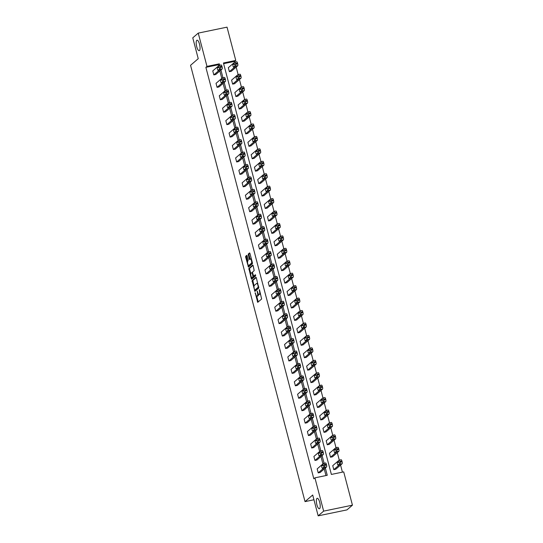 <?xml version="1.0" encoding="UTF-8"?>
<svg xmlns="http://www.w3.org/2000/svg" width="543" height="543" viewBox="0 0 543 543"><rect width="100%" height="100%" fill="white"/><g stroke="black" fill="none" stroke-linecap="round" stroke-linejoin="round"><path stroke-width="0.81" d="M199.457 50.54A5.342 1.643 -101.7 0 0 199.627 44.662A5.342 1.643 -101.7 0 0 197.034 40.202A5.342 1.643 -101.7 0 0 196.783 40.331A5.342 1.643 -101.7 0 0 196.607 46.209A5.342 1.643 -101.7 0 0 199.2 50.669A5.342 1.643 -101.7 0 0 199.457 50.54M319.637 508.621A5.342 1.643 -101.7 0 0 319.807 502.75A5.342 1.643 -101.7 0 0 317.214 498.291A5.342 1.643 -101.7 0 0 316.956 498.42A5.342 1.643 -101.7 0 0 316.786 504.298A5.342 1.643 -101.7 0 0 319.379 508.757A5.342 1.643 -101.7 0 0 319.637 508.621M255.169 292.738L257.721 302.349L261.638 298.989L259.466 289.704L259.445 291.041A2.62 0.808 -101.7 0 1 259.411 294.143L259.092 294.421A2.62 0.808 -101.7 0 1 258.963 294.482A2.62 0.808 -101.7 0 1 257.749 292.507L257.172 291.014L257.443 292.772A2.62 0.808 -101.7 0 1 257.416 295.867L257.09 296.145A2.62 0.808 -101.7 0 1 256.961 296.206A2.62 0.808 -101.7 0 1 255.746 294.231L255.169 292.738M247.187 255.936L246.807 255.319L245.68 256.276L245.674 257.246L248.477 267.095L252.386 263.735L252.4 262.771L249.977 253.533L249.59 252.916L248.239 254.07L249.271 258.991L249.651 259.608L250.337 259.025A2.192 0.672 -101.7 0 1 250.445 258.97A2.192 0.672 -101.7 0 1 251.511 260.803A2.192 0.672 -101.7 0 1 251.436 263.212L248.891 265.412A2.192 0.672 -101.7 0 1 248.782 265.466A2.192 0.672 -101.7 0 1 247.717 263.633A2.192 0.672 -101.7 0 1 247.791 261.224L248.226 259.887L247.187 255.936M352.441 505.166L346.957 509.891L318.171 515.85L312.7 495.006L305.03 501.617L190.559 65.296L198.236 58.685L192.765 37.834L198.243 33.109L227.035 27.15L235.764 60.436L223.431 62.988L331.373 474.433L343.705 471.881L352.441 505.166L323.648 511.126L314.92 477.84L327.253 475.288L325.338 468.005M318.171 515.85L323.648 511.126M218.517 65.954L218.211 64.787L205.878 67.339L313.82 478.783L314.92 477.84M205.878 67.339L206.978 66.395L198.243 33.109M252.067 280.616L254.898 291.415L258.773 288.075L256.357 277.873L255.936 277.276L252.067 280.616L252.841 280.453L254.043 286.025M251.287 278.647L248.87 268.446L252.746 265.106L253.167 265.703L254.192 270.624L252.624 271.975L252.61 272.946L253.683 276.183L255.386 274.738L255.644 275.851L251.667 279.265L251.287 278.647L252.061 278.484L251.83 277.602M305.03 501.617L313.949 499.77M232.635 84.117L231.589 80.126L237.949 74.642A1.67 0.516 -101.7 0 1 238.031 74.601A1.67 0.516 -101.7 0 1 238.811 75.857L239.015 76.658A1.67 0.516 -101.7 0 1 238.995 78.633L232.635 84.117L234.583 83.71L240.943 78.226A1.67 0.516 78.3 0 0 240.963 76.258L240.753 75.457A1.67 0.516 78.3 0 0 239.979 74.201A1.67 0.516 78.3 0 0 239.897 74.242M239.164 108.987L238.119 105.003L244.479 99.518A1.67 0.516 -101.7 0 1 244.56 99.478A1.67 0.516 -101.7 0 1 245.334 100.733L245.545 101.527A1.67 0.516 -101.7 0 1 245.524 103.503L239.164 108.987L241.106 108.586L247.465 103.102A1.67 0.516 78.3 0 0 247.486 101.127L247.282 100.333A1.67 0.516 78.3 0 0 246.502 99.07A1.67 0.516 78.3 0 0 246.42 99.118M245.687 133.863L244.642 129.879L251.002 124.388A1.67 0.516 -101.7 0 1 251.083 124.347A1.67 0.516 -101.7 0 1 251.857 125.609L252.067 126.404A1.67 0.516 -101.7 0 1 252.047 128.379L245.687 133.863L247.635 133.463L253.995 127.972A1.67 0.516 78.3 0 0 254.015 126.003L253.805 125.202A1.67 0.516 78.3 0 0 253.031 123.947A1.67 0.516 78.3 0 0 252.95 123.987M252.21 158.739L251.165 154.748L257.531 149.264A1.67 0.516 -101.7 0 1 257.606 149.223A1.67 0.516 -101.7 0 1 258.387 150.479L258.597 151.28A1.67 0.516 -101.7 0 1 258.577 153.248L252.21 158.739L254.158 158.332L260.518 152.848A1.67 0.516 78.3 0 0 260.538 150.873L260.328 150.078A1.67 0.516 78.3 0 0 259.554 148.823A1.67 0.516 78.3 0 0 259.473 148.863M258.739 183.609L257.694 179.624L264.054 174.14A1.67 0.516 -101.7 0 1 264.136 174.099A1.67 0.516 -101.7 0 1 264.909 175.355L265.12 176.149A1.67 0.516 -101.7 0 1 265.099 178.124L258.739 183.609L260.681 183.208L267.047 177.724A1.67 0.516 78.3 0 0 267.068 175.749L266.857 174.948A1.67 0.516 78.3 0 0 266.077 173.692A1.67 0.516 78.3 0 0 266.002 173.733M265.262 208.485L264.217 204.494L270.577 199.009A1.67 0.516 -101.7 0 1 270.658 198.969A1.67 0.516 -101.7 0 1 271.439 200.224L271.643 201.025A1.67 0.516 -101.7 0 1 271.622 202.994L265.262 208.485L267.21 208.078L273.57 202.593A1.67 0.516 78.3 0 0 273.591 200.625L273.38 199.824A1.67 0.516 78.3 0 0 272.606 198.568A1.67 0.516 78.3 0 0 272.525 198.609M271.792 233.354L270.74 229.37L277.106 223.886A1.67 0.516 -101.7 0 1 277.181 223.845A1.67 0.516 -101.7 0 1 277.962 225.101L278.172 225.895A1.67 0.516 -101.7 0 1 278.152 227.87L271.792 233.354L273.733 232.954L280.093 227.469A1.67 0.516 78.3 0 0 280.113 225.494L279.91 224.7A1.67 0.516 78.3 0 0 279.129 223.438A1.67 0.516 78.3 0 0 279.048 223.478M278.315 258.23L277.269 254.246L283.629 248.755A1.67 0.516 -101.7 0 1 283.711 248.714A1.67 0.516 -101.7 0 1 284.484 249.977L284.695 250.771A1.67 0.516 -101.7 0 1 284.675 252.746L278.315 258.23L280.263 257.83L286.623 252.339A1.67 0.516 78.3 0 0 286.643 250.371L286.433 249.57A1.67 0.516 78.3 0 0 285.652 248.314A1.67 0.516 78.3 0 0 285.577 248.355M284.837 283.1L283.792 279.116L290.159 273.631A1.67 0.516 -101.7 0 1 290.233 273.591A1.67 0.516 -101.7 0 1 291.014 274.846L291.224 275.647A1.67 0.516 -101.7 0 1 291.204 277.616L284.837 283.1L286.785 282.699L293.145 277.215A1.67 0.516 78.3 0 0 293.166 275.24L292.955 274.446A1.67 0.516 78.3 0 0 292.182 273.19A1.67 0.516 78.3 0 0 292.1 273.231M291.367 307.976L290.322 303.992L296.682 298.507A1.67 0.516 -101.7 0 1 296.763 298.467A1.67 0.516 -101.7 0 1 297.537 299.722L297.747 300.517A1.67 0.516 -101.7 0 1 297.727 302.492L291.367 307.976L293.308 307.576L299.675 302.091A1.67 0.516 78.3 0 0 299.695 300.116L299.485 299.315A1.67 0.516 78.3 0 0 298.704 298.059A1.67 0.516 78.3 0 0 298.623 298.1M297.89 332.852L296.845 328.861L303.204 323.377A1.67 0.516 -101.7 0 1 303.286 323.336A1.67 0.516 -101.7 0 1 304.066 324.592L304.27 325.393A1.67 0.516 -101.7 0 1 304.25 327.361L297.89 332.852L299.838 332.445L306.198 326.961A1.67 0.516 78.3 0 0 306.218 324.986L306.008 324.191A1.67 0.516 78.3 0 0 305.234 322.936A1.67 0.516 78.3 0 0 305.152 322.976M304.413 357.722L303.367 353.737L309.734 348.253A1.67 0.516 -101.7 0 1 309.809 348.212A1.67 0.516 -101.7 0 1 310.589 349.468L310.8 350.262A1.67 0.516 -101.7 0 1 310.779 352.237L304.413 357.722L306.361 357.321L312.72 351.837A1.67 0.516 78.3 0 0 312.741 349.862L312.53 349.068A1.67 0.516 78.3 0 0 311.757 347.805A1.67 0.516 78.3 0 0 311.675 347.846M310.942 382.598L309.897 378.614L316.257 373.122A1.67 0.516 -101.7 0 1 316.338 373.082A1.67 0.516 -101.7 0 1 317.112 374.344L317.322 375.138A1.67 0.516 -101.7 0 1 317.302 377.113L310.942 382.598L312.883 382.197L319.25 376.706A1.67 0.516 78.3 0 0 319.27 374.738L319.06 373.937A1.67 0.516 78.3 0 0 318.279 372.681A1.67 0.516 78.3 0 0 318.205 372.722M317.465 407.467L316.42 403.483L322.78 397.999A1.67 0.516 -101.7 0 1 322.861 397.958A1.67 0.516 -101.7 0 1 323.642 399.214L323.845 400.015A1.67 0.516 -101.7 0 1 323.832 401.983L317.465 407.467L319.413 407.067L325.773 401.582A1.67 0.516 78.3 0 0 325.793 399.607L325.583 398.813A1.67 0.516 78.3 0 0 324.809 397.557A1.67 0.516 78.3 0 0 324.728 397.598M323.995 432.343L322.949 428.359L329.309 422.868A1.67 0.516 -101.7 0 1 329.391 422.827A1.67 0.516 -101.7 0 1 330.164 424.09L330.375 424.884A1.67 0.516 -101.7 0 1 330.354 426.859L323.995 432.343L325.936 431.943L332.296 426.452A1.67 0.516 78.3 0 0 332.316 424.483L332.112 423.683A1.67 0.516 78.3 0 0 331.332 422.427A1.67 0.516 78.3 0 0 331.25 422.468M330.517 457.22L329.472 453.229L335.832 447.744A1.67 0.516 -101.7 0 1 335.913 447.704A1.67 0.516 -101.7 0 1 336.687 448.959L336.898 449.76A1.67 0.516 -101.7 0 1 336.877 451.728L330.517 457.22L332.465 456.812L338.825 451.328A1.67 0.516 78.3 0 0 338.846 449.353L338.635 448.559A1.67 0.516 78.3 0 0 337.861 447.303A1.67 0.516 78.3 0 0 337.78 447.344M342.429 472.145L340.576 465.066M339.28 460.118L337.312 452.631M336.015 447.683L334.054 440.197M332.75 435.248L330.789 427.755M329.492 422.807L327.524 415.32M326.228 410.372L324.259 402.886M322.963 397.938L321.001 390.451M319.698 385.496L317.736 378.009M316.44 373.061L314.472 365.575M313.175 360.627L311.214 353.14M309.91 348.192L307.949 340.699M306.652 335.75L304.684 328.264M303.388 323.316L301.426 315.829M300.123 310.881L298.161 303.394M296.865 298.44L294.897 290.953M293.6 286.005L291.639 278.518M290.335 273.57L288.374 266.084M287.077 261.135L285.109 253.642M283.813 248.694L281.844 241.207M280.548 236.259L278.586 228.773M277.283 223.825L275.321 216.331M274.025 211.383L272.057 203.896M270.76 198.948L268.799 191.462M267.495 186.514L265.534 179.027M264.237 174.072L262.269 166.586M260.973 161.638L259.011 154.151M257.708 149.203L255.746 141.716M254.45 136.768L252.481 129.275M251.185 124.327L249.217 116.84M247.92 111.892L245.959 104.405M244.662 99.457L242.694 91.971M241.397 87.016L239.429 79.529M238.133 74.581L236.171 67.094M234.868 62.146L234.671 61.379L223.614 63.667M333.782 469.654L332.737 465.67L339.097 460.179A1.67 0.516 -101.7 0 1 339.178 460.138A1.67 0.516 -101.7 0 1 339.952 461.401L340.162 462.195A1.67 0.516 -101.7 0 1 340.142 464.17L333.782 469.654L335.723 469.254L342.09 463.763A1.67 0.516 78.3 0 0 342.11 461.794L341.9 460.993A1.67 0.516 78.3 0 0 341.119 459.738A1.67 0.516 78.3 0 0 341.045 459.778M327.253 444.778L326.207 440.794L332.574 435.31A1.67 0.516 -101.7 0 1 332.649 435.269A1.67 0.516 -101.7 0 1 333.429 436.524L333.64 437.319A1.67 0.516 -101.7 0 1 333.619 439.294L327.253 444.778L329.201 444.378L335.56 438.893A1.67 0.516 78.3 0 0 335.581 436.918L335.37 436.124A1.67 0.516 78.3 0 0 334.597 434.862A1.67 0.516 78.3 0 0 334.515 434.902M320.73 419.909L319.684 415.918L326.044 410.433A1.67 0.516 -101.7 0 1 326.126 410.393A1.67 0.516 -101.7 0 1 326.9 411.648L327.11 412.449A1.67 0.516 -101.7 0 1 327.09 414.418L320.73 419.909L322.678 419.501L329.038 414.017A1.67 0.516 78.3 0 0 329.058 412.049L328.848 411.248A1.67 0.516 78.3 0 0 328.067 409.992A1.67 0.516 78.3 0 0 327.992 410.033M314.207 395.032L313.162 391.048L319.522 385.564A1.67 0.516 -101.7 0 1 319.603 385.523A1.67 0.516 -101.7 0 1 320.377 386.779L320.587 387.573A1.67 0.516 -101.7 0 1 320.567 389.548L314.207 395.032L316.148 394.632L322.508 389.148A1.67 0.516 78.3 0 0 322.528 387.173L322.325 386.378A1.67 0.516 78.3 0 0 321.544 385.116A1.67 0.516 78.3 0 0 321.463 385.157M307.677 370.163L306.632 366.172L312.992 360.688A1.67 0.516 -101.7 0 1 313.073 360.647A1.67 0.516 -101.7 0 1 313.854 361.903L314.058 362.704A1.67 0.516 -101.7 0 1 314.037 364.672L307.677 370.163L309.625 369.756L315.985 364.272A1.67 0.516 78.3 0 0 316.006 362.296L315.795 361.502A1.67 0.516 78.3 0 0 315.021 360.247A1.67 0.516 78.3 0 0 314.94 360.287M301.155 345.287L300.109 341.303L306.469 335.812A1.67 0.516 -101.7 0 1 306.551 335.771A1.67 0.516 -101.7 0 1 307.324 337.033L307.535 337.827A1.67 0.516 -101.7 0 1 307.514 339.803L301.155 345.287L303.096 344.886L309.462 339.395A1.67 0.516 78.3 0 0 309.483 337.427L309.272 336.626A1.67 0.516 78.3 0 0 308.492 335.37A1.67 0.516 78.3 0 0 308.417 335.411M294.625 320.411L293.58 316.426L299.946 310.942A1.67 0.516 -101.7 0 1 300.021 310.901A1.67 0.516 -101.7 0 1 300.802 312.157L301.012 312.951A1.67 0.516 -101.7 0 1 300.992 314.926L294.625 320.411L296.573 320.01L302.933 314.526A1.67 0.516 78.3 0 0 302.953 312.551L302.743 311.757A1.67 0.516 78.3 0 0 301.969 310.494A1.67 0.516 78.3 0 0 301.888 310.542M288.102 295.541L287.057 291.55L293.417 286.066A1.67 0.516 -101.7 0 1 293.498 286.025A1.67 0.516 -101.7 0 1 294.272 287.281L294.482 288.082A1.67 0.516 -101.7 0 1 294.462 290.057L288.102 295.541L290.05 295.134L296.41 289.65A1.67 0.516 78.3 0 0 296.43 287.681L296.22 286.88A1.67 0.516 78.3 0 0 295.446 285.625A1.67 0.516 78.3 0 0 295.365 285.666M281.579 270.665L280.534 266.681L286.894 261.197A1.67 0.516 -101.7 0 1 286.976 261.156A1.67 0.516 -101.7 0 1 287.749 262.412L287.96 263.206A1.67 0.516 -101.7 0 1 287.939 265.181L281.579 270.665L283.521 270.265L289.881 264.78A1.67 0.516 78.3 0 0 289.901 262.805L289.697 262.011A1.67 0.516 78.3 0 0 288.917 260.749A1.67 0.516 78.3 0 0 288.835 260.789M275.05 245.796L274.005 241.805L280.364 236.32A1.67 0.516 -101.7 0 1 280.446 236.28A1.67 0.516 -101.7 0 1 281.226 237.535L281.43 238.336A1.67 0.516 -101.7 0 1 281.41 240.305L275.05 245.796L276.998 245.388L283.358 239.904A1.67 0.516 78.3 0 0 283.378 237.929L283.168 237.135A1.67 0.516 78.3 0 0 282.394 235.879A1.67 0.516 78.3 0 0 282.312 235.92M268.527 220.92L267.482 216.935L273.842 211.444A1.67 0.516 -101.7 0 1 273.923 211.403A1.67 0.516 -101.7 0 1 274.697 212.666L274.907 213.46A1.67 0.516 -101.7 0 1 274.887 215.435L268.527 220.92L270.468 220.519L276.835 215.028A1.67 0.516 78.3 0 0 276.855 213.06L276.645 212.259A1.67 0.516 78.3 0 0 275.864 211.003A1.67 0.516 78.3 0 0 275.79 211.044M261.998 196.043L260.952 192.059L267.319 186.575A1.67 0.516 -101.7 0 1 267.394 186.534A1.67 0.516 -101.7 0 1 268.174 187.79L268.385 188.591A1.67 0.516 -101.7 0 1 268.364 190.559L261.998 196.043L263.946 195.643L270.305 190.159A1.67 0.516 78.3 0 0 270.326 188.183L270.115 187.389A1.67 0.516 78.3 0 0 269.342 186.134A1.67 0.516 78.3 0 0 269.26 186.174M255.475 171.174L254.429 167.19L260.789 161.699A1.67 0.516 -101.7 0 1 260.871 161.658A1.67 0.516 -101.7 0 1 261.645 162.92L261.855 163.714A1.67 0.516 -101.7 0 1 261.835 165.69L255.475 171.174L257.423 170.767L263.783 165.282A1.67 0.516 78.3 0 0 263.803 163.314L263.593 162.513A1.67 0.516 78.3 0 0 262.819 161.257A1.67 0.516 78.3 0 0 262.737 161.298M248.952 146.298L247.907 142.314L254.267 136.829A1.67 0.516 -101.7 0 1 254.348 136.788A1.67 0.516 -101.7 0 1 255.122 138.044L255.332 138.838A1.67 0.516 -101.7 0 1 255.312 140.813L248.952 146.298L250.893 145.897L257.26 140.413A1.67 0.516 78.3 0 0 257.28 138.438L257.07 137.644A1.67 0.516 78.3 0 0 256.289 136.381A1.67 0.516 78.3 0 0 256.208 136.422M242.422 121.428L241.377 117.437L247.737 111.953A1.67 0.516 -101.7 0 1 247.818 111.912A1.67 0.516 -101.7 0 1 248.599 113.168L248.809 113.969A1.67 0.516 -101.7 0 1 248.789 115.937L242.422 121.428L244.37 121.021L250.73 115.537A1.67 0.516 78.3 0 0 250.751 113.562L250.54 112.768A1.67 0.516 78.3 0 0 249.766 111.512A1.67 0.516 78.3 0 0 249.685 111.553M235.9 96.552L234.854 92.568L241.214 87.084A1.67 0.516 -101.7 0 1 241.296 87.036A1.67 0.516 -101.7 0 1 242.069 88.299L242.28 89.093A1.67 0.516 -101.7 0 1 242.259 91.068L235.9 96.552L237.848 96.152L244.207 90.661A1.67 0.516 78.3 0 0 244.228 88.692L244.017 87.891A1.67 0.516 78.3 0 0 243.237 86.636A1.67 0.516 78.3 0 0 243.162 86.676M229.377 71.676L228.325 67.692L234.691 62.207A1.67 0.516 -101.7 0 1 234.766 62.167A1.67 0.516 -101.7 0 1 235.547 63.422L235.757 64.223A1.67 0.516 -101.7 0 1 235.737 66.192L229.377 71.676L231.318 71.276L237.678 65.791A1.67 0.516 78.3 0 0 237.698 63.816L237.495 63.022A1.67 0.516 78.3 0 0 236.714 61.766A1.67 0.516 78.3 0 0 236.633 61.807M234.671 61.379L235.764 60.436M219.691 65.289L219.311 63.843L206.978 66.395M324.096 463.26L322.08 455.57M320.832 450.826L318.816 443.136M317.567 438.391L315.551 430.694M314.309 425.95L312.293 418.259M311.044 413.515L309.028 405.825M307.779 401.08L305.763 393.39M304.521 388.639L302.499 380.948M301.256 376.204L299.241 368.514M297.992 363.769L295.976 356.079M294.734 351.335L292.711 343.638M291.469 338.893L289.453 331.203M288.204 326.458L286.188 318.768M284.946 314.024L282.923 306.333M281.681 301.582L279.665 293.892M278.416 289.147L276.401 281.457M275.152 276.713L273.136 269.023M271.894 264.271L269.878 256.581M268.629 251.837L266.613 244.146M265.364 239.402L263.348 231.712M262.106 226.967L260.083 219.27M258.841 214.526L256.825 206.835M255.577 202.091L253.561 194.401M252.319 189.656L250.296 181.966M249.054 177.215L247.038 169.525M245.789 164.78L243.773 157.09M242.531 152.345L240.508 144.655M239.266 139.904L237.25 132.214M236.001 127.469L233.985 119.779M232.737 115.035L230.721 107.344M229.479 102.6L227.456 94.903M226.214 90.158L224.198 82.468M222.949 77.724L220.933 70.033M218.211 64.787L219.311 63.843M325.976 475.553L324.246 468.955M322.929 463.926L320.981 456.514M319.664 451.491L317.716 444.079M316.399 439.056L314.458 431.644M313.135 426.615L311.193 419.203M309.877 414.18L307.929 406.768M306.612 401.745L304.671 394.333M303.347 389.304L301.406 381.899M300.089 376.869L298.141 369.457M296.824 364.434L294.883 357.022M293.559 351.993L291.618 344.588M290.301 339.558L288.353 332.146M287.037 327.124L285.089 319.712M283.772 314.689L281.831 307.277M280.514 302.247L278.566 294.835M277.249 289.813L275.301 282.401M273.984 277.378L272.043 269.966M270.719 264.936L268.778 257.531M267.461 252.502L265.513 245.09M264.197 240.067L262.255 232.655M260.932 227.632L258.991 220.22M257.674 215.191L255.726 207.779M254.409 202.756L252.468 195.344M251.144 190.321L249.203 182.91M247.886 177.88L245.938 170.475M244.621 165.445L242.673 158.033M241.357 153.011L239.415 145.599M238.099 140.569L236.151 133.164M234.834 128.134L232.886 120.722M231.569 115.7L229.628 108.288M228.304 103.265L226.363 95.853M225.046 90.824L223.098 83.412M221.782 78.389L219.84 70.977M221.076 65.024A1.67 0.516 78.3 0 1 221.15 64.984A1.67 0.516 78.3 0 1 221.931 66.239L222.141 67.04A1.67 0.516 78.3 0 1 222.121 69.009L215.754 74.5L213.813 74.9L212.768 70.916L219.128 65.425A1.67 0.516 -101.7 0 1 219.209 65.384A1.67 0.516 -101.7 0 1 219.983 66.646L220.193 67.441A1.67 0.516 -101.7 0 1 220.173 69.416L213.813 74.9M224.334 77.459A1.67 0.516 78.3 0 1 224.415 77.418A1.67 0.516 78.3 0 1 225.189 78.681L225.399 79.475A1.67 0.516 78.3 0 1 225.379 81.45L219.019 86.934L217.071 87.335L216.026 83.35L222.392 77.866A1.67 0.516 -101.7 0 1 222.467 77.825A1.67 0.516 -101.7 0 1 223.248 79.081L223.458 79.875A1.67 0.516 -101.7 0 1 223.438 81.85L217.071 87.335M227.598 89.9A1.67 0.516 78.3 0 1 227.68 89.86A1.67 0.516 78.3 0 1 228.454 91.115L228.664 91.91A1.67 0.516 78.3 0 1 228.644 93.885L222.284 99.369L220.336 99.776L219.291 95.785L225.65 90.301A1.67 0.516 -101.7 0 1 225.732 90.26A1.67 0.516 -101.7 0 1 226.512 91.516L226.716 92.317A1.67 0.516 -101.7 0 1 226.696 94.285L220.336 99.776M230.863 102.335A1.67 0.516 78.3 0 1 230.938 102.294A1.67 0.516 78.3 0 1 231.718 103.55L231.929 104.351A1.67 0.516 78.3 0 1 231.909 106.319L225.542 111.81L223.601 112.211L222.555 108.227L228.915 102.736A1.67 0.516 -101.7 0 1 228.997 102.695A1.67 0.516 -101.7 0 1 229.77 103.957L229.981 104.751A1.67 0.516 -101.7 0 1 229.96 106.727L223.601 112.211M234.121 114.77A1.67 0.516 78.3 0 1 234.203 114.729A1.67 0.516 78.3 0 1 234.983 115.992L235.187 116.786A1.67 0.516 78.3 0 1 235.167 118.761L228.807 124.245L226.865 124.646L225.82 120.661L232.18 115.177A1.67 0.516 -101.7 0 1 232.261 115.136A1.67 0.516 -101.7 0 1 233.035 116.392L233.246 117.186A1.67 0.516 -101.7 0 1 233.225 119.161L226.865 124.646M237.386 127.211A1.67 0.516 78.3 0 1 237.467 127.171A1.67 0.516 78.3 0 1 238.241 128.426L238.452 129.22A1.67 0.516 78.3 0 1 238.431 131.196L232.071 136.68L230.123 137.08L229.078 133.096L235.438 127.612A1.67 0.516 -101.7 0 1 235.519 127.571A1.67 0.516 -101.7 0 1 236.3 128.827L236.504 129.628A1.67 0.516 -101.7 0 1 236.49 131.596L230.123 137.08M240.651 139.646A1.67 0.516 78.3 0 1 240.725 139.605A1.67 0.516 78.3 0 1 241.506 140.861L241.716 141.662A1.67 0.516 78.3 0 1 241.696 143.63L235.336 149.115L233.388 149.522L232.343 145.531L238.703 140.046A1.67 0.516 -101.7 0 1 238.784 140.006A1.67 0.516 -101.7 0 1 239.558 141.261L239.768 142.062A1.67 0.516 -101.7 0 1 239.748 144.031L233.388 149.522M243.909 152.081A1.67 0.516 78.3 0 1 243.99 152.04A1.67 0.516 78.3 0 1 244.771 153.296L244.974 154.097A1.67 0.516 78.3 0 1 244.954 156.065L238.594 161.556L236.653 161.957L235.608 157.972L241.968 152.481A1.67 0.516 -101.7 0 1 242.049 152.44A1.67 0.516 -101.7 0 1 242.823 153.703L243.033 154.497A1.67 0.516 -101.7 0 1 243.013 156.472L236.653 161.957M247.174 164.515A1.67 0.516 78.3 0 1 247.255 164.475A1.67 0.516 78.3 0 1 248.029 165.737L248.239 166.531A1.67 0.516 78.3 0 1 248.219 168.506L241.859 173.991L239.911 174.391L238.866 170.407L245.232 164.923A1.67 0.516 -101.7 0 1 245.307 164.882A1.67 0.516 -101.7 0 1 246.088 166.138L246.298 166.932A1.67 0.516 -101.7 0 1 246.278 168.907L239.911 174.391M250.438 176.957A1.67 0.516 78.3 0 1 250.52 176.916A1.67 0.516 78.3 0 1 251.294 178.172L251.504 178.966A1.67 0.516 78.3 0 1 251.484 180.941L245.124 186.425L243.176 186.833L242.13 182.842L248.49 177.357A1.67 0.516 -101.7 0 1 248.572 177.317A1.67 0.516 -101.7 0 1 249.346 178.572L249.556 179.373A1.67 0.516 -101.7 0 1 249.536 181.342L243.176 186.833M253.703 189.392A1.67 0.516 78.3 0 1 253.778 189.351A1.67 0.516 78.3 0 1 254.558 190.607L254.769 191.407A1.67 0.516 78.3 0 1 254.748 193.376L248.382 198.867L246.441 199.267L245.395 195.283L251.755 189.792A1.67 0.516 -101.7 0 1 251.837 189.751A1.67 0.516 -101.7 0 1 252.61 191.014L252.821 191.808A1.67 0.516 -101.7 0 1 252.8 193.783L246.441 199.267M256.961 201.826A1.67 0.516 78.3 0 1 257.043 201.786A1.67 0.516 78.3 0 1 257.816 203.048L258.027 203.842A1.67 0.516 78.3 0 1 258.006 205.817L251.647 211.302L249.699 211.702L248.653 207.718L255.02 202.234A1.67 0.516 -101.7 0 1 255.095 202.193A1.67 0.516 -101.7 0 1 255.875 203.449L256.086 204.243A1.67 0.516 -101.7 0 1 256.065 206.218L249.699 211.702M260.226 214.268A1.67 0.516 78.3 0 1 260.307 214.227A1.67 0.516 78.3 0 1 261.081 215.483L261.292 216.277A1.67 0.516 78.3 0 1 261.271 218.252L254.911 223.736L252.963 224.137L251.918 220.153L258.278 214.668A1.67 0.516 -101.7 0 1 258.359 214.628A1.67 0.516 -101.7 0 1 259.14 215.883L259.344 216.684A1.67 0.516 -101.7 0 1 259.323 218.653L252.963 224.137M263.491 226.702A1.67 0.516 78.3 0 1 263.565 226.662A1.67 0.516 78.3 0 1 264.346 227.917L264.556 228.718A1.67 0.516 78.3 0 1 264.536 230.687L258.169 236.171L256.228 236.578L255.183 232.587L261.543 227.103A1.67 0.516 -101.7 0 1 261.624 227.062A1.67 0.516 -101.7 0 1 262.398 228.318L262.608 229.119A1.67 0.516 -101.7 0 1 262.588 231.094L256.228 236.578M266.749 239.137A1.67 0.516 78.3 0 1 266.83 239.096A1.67 0.516 78.3 0 1 267.611 240.352L267.814 241.153A1.67 0.516 78.3 0 1 267.794 243.128L261.434 248.613L259.493 249.013L258.441 245.029L264.808 239.544A1.67 0.516 -101.7 0 1 264.882 239.504A1.67 0.516 -101.7 0 1 265.663 240.759L265.873 241.554A1.67 0.516 -101.7 0 1 265.853 243.529L259.493 249.013M270.014 251.579A1.67 0.516 78.3 0 1 270.095 251.538A1.67 0.516 78.3 0 1 270.869 252.794L271.079 253.588A1.67 0.516 78.3 0 1 271.059 255.563L264.699 261.047L262.751 261.448L261.706 257.463L268.066 251.979A1.67 0.516 -101.7 0 1 268.147 251.938A1.67 0.516 -101.7 0 1 268.928 253.194L269.131 253.995A1.67 0.516 -101.7 0 1 269.111 255.963L262.751 261.448M273.278 264.013A1.67 0.516 78.3 0 1 273.353 263.973A1.67 0.516 78.3 0 1 274.134 265.228L274.344 266.029A1.67 0.516 78.3 0 1 274.324 267.998L267.957 273.482L266.016 273.889L264.97 269.898L271.33 264.414A1.67 0.516 -101.7 0 1 271.412 264.373A1.67 0.516 -101.7 0 1 272.186 265.629L272.396 266.43A1.67 0.516 -101.7 0 1 272.376 268.398L266.016 273.889M276.536 276.448A1.67 0.516 78.3 0 1 276.618 276.407A1.67 0.516 78.3 0 1 277.398 277.663L277.602 278.464A1.67 0.516 78.3 0 1 277.582 280.432L271.222 285.923L269.28 286.324L268.235 282.34L274.595 276.849A1.67 0.516 -101.7 0 1 274.677 276.808A1.67 0.516 -101.7 0 1 275.45 278.07L275.661 278.864A1.67 0.516 -101.7 0 1 275.64 280.84L269.28 286.324M279.801 288.883A1.67 0.516 78.3 0 1 279.883 288.842A1.67 0.516 78.3 0 1 280.656 290.105L280.867 290.899A1.67 0.516 78.3 0 1 280.846 292.874L274.486 298.358L272.538 298.759L271.493 294.774L277.853 289.29A1.67 0.516 -101.7 0 1 277.935 289.249A1.67 0.516 -101.7 0 1 278.715 290.505L278.919 291.299A1.67 0.516 -101.7 0 1 278.905 293.274L272.538 298.759M283.066 301.324A1.67 0.516 78.3 0 1 283.147 301.284A1.67 0.516 78.3 0 1 283.921 302.539L284.132 303.333A1.67 0.516 78.3 0 1 284.111 305.309L277.751 310.793L275.803 311.2L274.758 307.209L281.118 301.725A1.67 0.516 -101.7 0 1 281.199 301.684A1.67 0.516 -101.7 0 1 281.973 302.94L282.184 303.741A1.67 0.516 -101.7 0 1 282.163 305.709L275.803 311.2M286.324 313.759A1.67 0.516 78.3 0 1 286.405 313.718A1.67 0.516 78.3 0 1 287.186 314.974L287.39 315.775A1.67 0.516 78.3 0 1 287.376 317.743L281.009 323.234L279.068 323.635L278.023 319.651L284.383 314.159A1.67 0.516 -101.7 0 1 284.464 314.119A1.67 0.516 -101.7 0 1 285.238 315.381L285.448 316.175A1.67 0.516 -101.7 0 1 285.428 318.15L279.068 323.635M289.589 326.194A1.67 0.516 78.3 0 1 289.67 326.153A1.67 0.516 78.3 0 1 290.444 327.415L290.654 328.21A1.67 0.516 78.3 0 1 290.634 330.185L284.274 335.669L282.326 336.069L281.281 332.085L287.647 326.601A1.67 0.516 -101.7 0 1 287.722 326.56A1.67 0.516 -101.7 0 1 288.503 327.816L288.713 328.61A1.67 0.516 -101.7 0 1 288.693 330.585L282.326 336.069M292.853 338.635A1.67 0.516 78.3 0 1 292.935 338.594A1.67 0.516 78.3 0 1 293.709 339.85L293.919 340.644A1.67 0.516 78.3 0 1 293.899 342.619L287.539 348.104L285.591 348.504L284.546 344.52L290.905 339.036A1.67 0.516 -101.7 0 1 290.987 338.995A1.67 0.516 -101.7 0 1 291.761 340.251L291.971 341.052A1.67 0.516 -101.7 0 1 291.951 343.02L285.591 348.504M296.118 351.07A1.67 0.516 78.3 0 1 296.193 351.029A1.67 0.516 78.3 0 1 296.973 352.285L297.184 353.086A1.67 0.516 78.3 0 1 297.164 355.054L290.797 360.538L288.856 360.946L287.81 356.955L294.17 351.47A1.67 0.516 -101.7 0 1 294.252 351.43A1.67 0.516 -101.7 0 1 295.025 352.685L295.236 353.486A1.67 0.516 -101.7 0 1 295.216 355.455L288.856 360.946M299.376 363.505A1.67 0.516 78.3 0 1 299.458 363.464A1.67 0.516 78.3 0 1 300.231 364.72L300.442 365.52A1.67 0.516 78.3 0 1 300.422 367.489L294.062 372.98L292.114 373.38L291.068 369.396L297.435 363.912A1.67 0.516 -101.7 0 1 297.51 363.864A1.67 0.516 -101.7 0 1 298.29 365.127L298.501 365.921A1.67 0.516 -101.7 0 1 298.48 367.896L292.114 373.38M302.641 375.939A1.67 0.516 78.3 0 1 302.722 375.899A1.67 0.516 78.3 0 1 303.496 377.161L303.707 377.955A1.67 0.516 78.3 0 1 303.686 379.93L297.326 385.415L295.378 385.815L294.333 381.831L300.693 376.347A1.67 0.516 -101.7 0 1 300.774 376.306A1.67 0.516 -101.7 0 1 301.555 377.561L301.759 378.356A1.67 0.516 -101.7 0 1 301.738 380.331L295.378 385.815M305.906 388.381A1.67 0.516 78.3 0 1 305.981 388.34A1.67 0.516 78.3 0 1 306.761 389.596L306.971 390.39A1.67 0.516 78.3 0 1 306.951 392.365L300.584 397.849L298.643 398.257L297.598 394.266L303.958 388.781A1.67 0.516 -101.7 0 1 304.039 388.74A1.67 0.516 -101.7 0 1 304.813 389.996L305.023 390.797A1.67 0.516 -101.7 0 1 305.003 392.765L298.643 398.257M309.164 400.815A1.67 0.516 78.3 0 1 309.245 400.775A1.67 0.516 78.3 0 1 310.026 402.03L310.229 402.831A1.67 0.516 78.3 0 1 310.209 404.8L303.849 410.291L301.908 410.691L300.856 406.707L307.223 401.216A1.67 0.516 -101.7 0 1 307.297 401.175A1.67 0.516 -101.7 0 1 308.078 402.438L308.288 403.232A1.67 0.516 -101.7 0 1 308.268 405.207L301.908 410.691M312.429 413.25A1.67 0.516 78.3 0 1 312.51 413.209A1.67 0.516 78.3 0 1 313.284 414.472L313.494 415.266A1.67 0.516 78.3 0 1 313.474 417.241L307.114 422.725L305.166 423.126L304.121 419.142L310.481 413.657A1.67 0.516 -101.7 0 1 310.562 413.617A1.67 0.516 -101.7 0 1 311.343 414.872L311.546 415.666A1.67 0.516 -101.7 0 1 311.526 417.642L305.166 423.126M315.693 425.692A1.67 0.516 78.3 0 1 315.768 425.651A1.67 0.516 78.3 0 1 316.549 426.907L316.759 427.701A1.67 0.516 78.3 0 1 316.739 429.676L310.379 435.16L308.431 435.561L307.386 431.576L313.745 426.092A1.67 0.516 -101.7 0 1 313.827 426.051A1.67 0.516 -101.7 0 1 314.601 427.307L314.811 428.108A1.67 0.516 -101.7 0 1 314.791 430.076L308.431 435.561M318.951 438.126A1.67 0.516 78.3 0 1 319.033 438.086A1.67 0.516 78.3 0 1 319.813 439.341L320.017 440.142A1.67 0.516 78.3 0 1 319.997 442.111L313.637 447.595L311.696 448.002L310.65 444.018L317.01 438.527A1.67 0.516 -101.7 0 1 317.092 438.486A1.67 0.516 -101.7 0 1 317.865 439.742L318.076 440.543A1.67 0.516 -101.7 0 1 318.055 442.518L311.696 448.002M322.216 450.561A1.67 0.516 78.3 0 1 322.298 450.52A1.67 0.516 78.3 0 1 323.071 451.776L323.282 452.577A1.67 0.516 78.3 0 1 323.261 454.552L316.902 460.036L314.954 460.437L313.908 456.453L320.268 450.968A1.67 0.516 -101.7 0 1 320.35 450.928A1.67 0.516 -101.7 0 1 321.13 452.183L321.341 452.977A1.67 0.516 -101.7 0 1 321.32 454.953L314.954 460.437M325.481 463.003A1.67 0.516 78.3 0 1 325.562 462.962A1.67 0.516 78.3 0 1 326.336 464.217L326.547 465.012A1.67 0.516 78.3 0 1 326.526 466.987L320.166 472.471L318.218 472.872L317.173 468.887L323.533 463.403A1.67 0.516 -101.7 0 1 323.614 463.362A1.67 0.516 -101.7 0 1 324.388 464.618L324.599 465.419A1.67 0.516 -101.7 0 1 324.578 467.387L318.218 472.872M257.599 296.037A2.62 0.808 -101.7 0 0 257.742 296.05A2.62 0.808 -101.7 0 0 257.871 295.983L257.09 296.145M258.475 294.191A2.62 0.808 -101.7 0 1 258.19 295.704L257.871 295.983M259.602 294.313A2.62 0.808 -101.7 0 0 259.744 294.32A2.62 0.808 -101.7 0 0 259.866 294.258L259.092 294.421M260.436 293.417A2.62 0.808 -101.7 0 1 260.192 293.98L259.866 294.258M256.696 296.132L258.244 301.915M256.235 277.527L252.841 280.453M255.101 290.071L255.38 291M254.552 289.697L254.85 290.111L258.251 287.179L257.959 285.367A2.62 0.808 -101.7 0 0 256.737 283.398A2.62 0.808 -101.7 0 0 256.608 283.46L254.287 285.462A2.62 0.808 -101.7 0 0 254.253 288.564L254.552 289.697M258.807 287.213L255.624 289.955M257.789 283.31A2.62 0.808 -101.7 0 0 257.518 283.236L256.737 283.398M250.818 273.726L249.644 269.253L248.864 269.416M253.045 265.357L249.651 268.283L249.644 269.253M254.416 276.02L255.61 275.043M250.995 273.38A2.192 0.672 -101.7 0 0 250.92 275.796A2.192 0.672 -101.7 0 0 251.986 277.622A2.192 0.672 -101.7 0 0 252.095 277.568L252.99 276.794L252.312 273.204L251.932 272.586L250.995 273.38M252.644 277.453A2.192 0.672 -101.7 0 0 252.766 277.459A2.192 0.672 -101.7 0 0 252.868 277.412L252.095 277.568M253.859 276.149L252.868 277.412M252.061 278.484L252.183 278.83M249.447 265.296A2.192 0.672 -101.7 0 0 249.563 265.303A2.192 0.672 -101.7 0 0 249.665 265.249L248.891 265.412M252.386 262.731A2.192 0.672 -101.7 0 1 252.217 263.05L249.665 265.249M249.855 253.187L249.02 253.907L249.013 254.877L250.167 259.174M248.646 265.446L248.993 266.661M247.065 255.59L246.461 256.12L246.447 257.083L247.622 261.543M339.239 462.812A1.337 0.407 -101.7 0 0 339.314 463.403M338.493 461.577L337.441 462.487A1.337 0.407 -101.7 0 0 337.4 463.953A1.337 0.407 -101.7 0 0 338.051 465.073A1.337 0.407 -101.7 0 0 338.113 465.039L339.165 464.129A1.337 0.407 -101.7 0 0 339.205 462.663A1.337 0.407 -101.7 0 0 338.56 461.55A1.337 0.407 -101.7 0 0 338.493 461.577L338.628 461.55M322.936 464.801A1.337 0.407 78.3 0 1 322.997 464.767A1.337 0.407 78.3 0 1 323.648 465.88A1.337 0.407 78.3 0 1 323.601 467.353L322.549 468.256A1.337 0.407 78.3 0 1 322.488 468.29A1.337 0.407 78.3 0 1 321.836 467.177A1.337 0.407 78.3 0 1 321.884 465.711L323.071 464.774M323.75 466.62A1.337 0.407 78.3 0 1 323.676 466.037M335.974 450.378A1.337 0.407 -101.7 0 0 336.049 450.961M335.235 449.142L334.183 450.052A1.337 0.407 -101.7 0 0 334.135 451.518A1.337 0.407 -101.7 0 0 334.787 452.631A1.337 0.407 -101.7 0 0 334.848 452.604L335.9 451.695A1.337 0.407 -101.7 0 0 335.947 450.222A1.337 0.407 -101.7 0 0 335.296 449.109A1.337 0.407 -101.7 0 0 335.235 449.142L335.37 449.115M332.716 437.943A1.337 0.407 -101.7 0 0 332.784 438.527M331.97 436.708L330.918 437.61A1.337 0.407 -101.7 0 0 330.877 439.083A1.337 0.407 -101.7 0 0 331.522 440.197A1.337 0.407 -101.7 0 0 331.59 440.163L332.642 439.26A1.337 0.407 -101.7 0 0 332.683 437.787A1.337 0.407 -101.7 0 0 332.031 436.674A1.337 0.407 -101.7 0 0 331.97 436.708L332.106 436.681M319.671 452.367A1.337 0.407 78.3 0 1 319.732 452.333A1.337 0.407 78.3 0 1 320.384 453.446A1.337 0.407 78.3 0 1 320.343 454.912L319.291 455.821A1.337 0.407 78.3 0 1 319.223 455.855A1.337 0.407 78.3 0 1 318.578 454.742A1.337 0.407 78.3 0 1 318.619 453.269L319.807 452.333M320.485 454.186A1.337 0.407 78.3 0 1 320.418 453.595M316.406 439.925A1.337 0.407 78.3 0 1 316.474 439.891A1.337 0.407 78.3 0 1 317.119 441.011A1.337 0.407 78.3 0 1 317.078 442.477L316.026 443.387A1.337 0.407 78.3 0 1 315.958 443.421A1.337 0.407 78.3 0 1 315.313 442.301A1.337 0.407 78.3 0 1 315.354 440.835L316.542 439.898M317.227 441.751A1.337 0.407 78.3 0 1 317.153 441.16M329.452 425.502A1.337 0.407 -101.7 0 0 329.526 426.092M328.705 424.266L327.653 425.176A1.337 0.407 -101.7 0 0 327.612 426.649A1.337 0.407 -101.7 0 0 328.257 427.762A1.337 0.407 -101.7 0 0 328.325 427.728L329.377 426.818A1.337 0.407 -101.7 0 0 329.418 425.352A1.337 0.407 -101.7 0 0 328.773 424.239A1.337 0.407 -101.7 0 0 328.705 424.266L328.841 424.239M313.148 427.49A1.337 0.407 78.3 0 1 313.209 427.456A1.337 0.407 78.3 0 1 313.861 428.57A1.337 0.407 78.3 0 1 313.813 430.042L312.761 430.952A1.337 0.407 78.3 0 1 312.7 430.979A1.337 0.407 78.3 0 1 312.049 429.866A1.337 0.407 78.3 0 1 312.096 428.4L313.284 427.463M313.963 429.309A1.337 0.407 78.3 0 1 313.888 428.726M326.187 413.067A1.337 0.407 -101.7 0 0 326.262 413.651M325.447 411.832L324.395 412.741A1.337 0.407 -101.7 0 0 324.347 414.207A1.337 0.407 -101.7 0 0 324.999 415.327A1.337 0.407 -101.7 0 0 325.06 415.293L326.112 414.384A1.337 0.407 -101.7 0 0 326.16 412.918A1.337 0.407 -101.7 0 0 325.508 411.798A1.337 0.407 -101.7 0 0 325.447 411.832L325.583 411.804M309.883 415.056A1.337 0.407 78.3 0 1 309.944 415.022A1.337 0.407 78.3 0 1 310.596 416.135A1.337 0.407 78.3 0 1 310.548 417.608L309.496 418.51A1.337 0.407 78.3 0 1 309.435 418.544A1.337 0.407 78.3 0 1 308.784 417.431A1.337 0.407 78.3 0 1 308.831 415.958L310.019 415.028M310.698 416.875A1.337 0.407 78.3 0 1 310.63 416.291M322.929 400.632A1.337 0.407 -101.7 0 0 322.997 401.216M322.182 399.397L321.13 400.306A1.337 0.407 -101.7 0 0 321.089 401.772A1.337 0.407 -101.7 0 0 321.734 402.886A1.337 0.407 -101.7 0 0 321.795 402.852L322.854 401.949A1.337 0.407 -101.7 0 0 322.895 400.476A1.337 0.407 -101.7 0 0 322.243 399.363A1.337 0.407 -101.7 0 0 322.182 399.397L322.318 399.37M306.619 402.614A1.337 0.407 78.3 0 1 306.686 402.587A1.337 0.407 78.3 0 1 307.331 403.7A1.337 0.407 78.3 0 1 307.29 405.166L306.238 406.076A1.337 0.407 78.3 0 1 306.171 406.11A1.337 0.407 78.3 0 1 305.526 404.99A1.337 0.407 78.3 0 1 305.566 403.524L306.754 402.587M307.44 404.44A1.337 0.407 78.3 0 1 307.365 403.849M319.664 388.191A1.337 0.407 -101.7 0 0 319.739 388.781M318.917 386.962L317.865 387.865A1.337 0.407 -101.7 0 0 317.825 389.338A1.337 0.407 -101.7 0 0 318.469 390.451A1.337 0.407 -101.7 0 0 318.537 390.417L319.589 389.507A1.337 0.407 -101.7 0 0 319.63 388.041A1.337 0.407 -101.7 0 0 318.985 386.928A1.337 0.407 -101.7 0 0 318.917 386.962L319.053 386.928M303.354 390.179A1.337 0.407 78.3 0 1 303.422 390.145A1.337 0.407 78.3 0 1 304.066 391.259A1.337 0.407 78.3 0 1 304.026 392.732L302.974 393.641A1.337 0.407 78.3 0 1 302.913 393.668A1.337 0.407 78.3 0 1 302.261 392.555A1.337 0.407 78.3 0 1 302.302 391.089L303.489 390.152M304.175 391.998A1.337 0.407 78.3 0 1 304.1 391.415M316.399 375.756A1.337 0.407 -101.7 0 0 316.474 376.347M315.659 374.521L314.601 375.43A1.337 0.407 -101.7 0 0 314.56 376.896A1.337 0.407 -101.7 0 0 315.211 378.016A1.337 0.407 -101.7 0 0 315.273 377.982L316.325 377.073A1.337 0.407 -101.7 0 0 316.365 375.607A1.337 0.407 -101.7 0 0 315.721 374.487A1.337 0.407 -101.7 0 0 315.659 374.521L315.788 374.494M300.096 377.745A1.337 0.407 78.3 0 1 300.157 377.711A1.337 0.407 78.3 0 1 300.808 378.824A1.337 0.407 78.3 0 1 300.761 380.297L299.709 381.2A1.337 0.407 78.3 0 1 299.648 381.234A1.337 0.407 78.3 0 1 298.996 380.12A1.337 0.407 78.3 0 1 299.044 378.647L300.231 377.718M300.91 379.564A1.337 0.407 78.3 0 1 300.842 378.98M313.141 363.321A1.337 0.407 -101.7 0 0 313.209 363.905M312.395 362.086L311.343 362.995A1.337 0.407 -101.7 0 0 311.295 364.462A1.337 0.407 -101.7 0 0 311.947 365.575A1.337 0.407 -101.7 0 0 312.008 365.548L313.06 364.638A1.337 0.407 -101.7 0 0 313.107 363.165A1.337 0.407 -101.7 0 0 312.456 362.052A1.337 0.407 -101.7 0 0 312.395 362.086L312.53 362.059M296.831 365.303A1.337 0.407 78.3 0 1 296.899 365.276A1.337 0.407 78.3 0 1 297.544 366.389A1.337 0.407 78.3 0 1 297.503 367.855L296.451 368.765A1.337 0.407 78.3 0 1 296.383 368.799A1.337 0.407 78.3 0 1 295.738 367.686A1.337 0.407 78.3 0 1 295.779 366.213L296.967 365.276M297.645 367.129A1.337 0.407 78.3 0 1 297.578 366.539M309.877 350.887A1.337 0.407 -101.7 0 0 309.951 351.47M309.13 349.651L308.078 350.554A1.337 0.407 -101.7 0 0 308.037 352.027A1.337 0.407 -101.7 0 0 308.682 353.14A1.337 0.407 -101.7 0 0 308.75 353.106L309.802 352.203A1.337 0.407 -101.7 0 0 309.843 350.73A1.337 0.407 -101.7 0 0 309.198 349.617A1.337 0.407 -101.7 0 0 309.13 349.651L309.266 349.624M293.566 352.869A1.337 0.407 78.3 0 1 293.634 352.835A1.337 0.407 78.3 0 1 294.279 353.955A1.337 0.407 78.3 0 1 294.238 355.421L293.186 356.33A1.337 0.407 78.3 0 1 293.125 356.364A1.337 0.407 78.3 0 1 292.473 355.244A1.337 0.407 78.3 0 1 292.514 353.778L293.702 352.841M294.387 354.694A1.337 0.407 78.3 0 1 294.313 354.104M306.612 338.445A1.337 0.407 -101.7 0 0 306.686 339.036M305.865 337.21L304.813 338.119A1.337 0.407 -101.7 0 0 304.772 339.592A1.337 0.407 -101.7 0 0 305.424 340.705A1.337 0.407 -101.7 0 0 305.485 340.671L306.537 339.762A1.337 0.407 -101.7 0 0 306.578 338.296A1.337 0.407 -101.7 0 0 305.933 337.183A1.337 0.407 -101.7 0 0 305.865 337.21L306.001 337.183M290.308 340.434A1.337 0.407 78.3 0 1 290.369 340.4A1.337 0.407 78.3 0 1 291.021 341.513A1.337 0.407 78.3 0 1 290.973 342.986L289.921 343.889A1.337 0.407 78.3 0 1 289.86 343.923A1.337 0.407 78.3 0 1 289.209 342.809A1.337 0.407 78.3 0 1 289.256 341.343L290.444 340.407M291.123 342.253A1.337 0.407 78.3 0 1 291.055 341.669M303.354 326.01A1.337 0.407 -101.7 0 0 303.422 326.594M302.607 324.775L301.555 325.685A1.337 0.407 -101.7 0 0 301.508 327.151A1.337 0.407 -101.7 0 0 302.159 328.264A1.337 0.407 -101.7 0 0 302.22 328.237L303.272 327.327A1.337 0.407 -101.7 0 0 303.32 325.861A1.337 0.407 -101.7 0 0 302.668 324.741A1.337 0.407 -101.7 0 0 302.607 324.775L302.743 324.748M287.043 327.999A1.337 0.407 78.3 0 1 287.104 327.965A1.337 0.407 78.3 0 1 287.756 329.078A1.337 0.407 78.3 0 1 287.715 330.544L286.663 331.454A1.337 0.407 78.3 0 1 286.595 331.488A1.337 0.407 78.3 0 1 285.951 330.375A1.337 0.407 78.3 0 1 285.991 328.902L287.179 327.965M287.858 329.818A1.337 0.407 78.3 0 1 287.79 329.234M300.089 313.576A1.337 0.407 -101.7 0 0 300.157 314.159M299.342 312.34L298.29 313.243A1.337 0.407 -101.7 0 0 298.25 314.716A1.337 0.407 -101.7 0 0 298.894 315.829A1.337 0.407 -101.7 0 0 298.962 315.795L300.014 314.892A1.337 0.407 -101.7 0 0 300.055 313.42A1.337 0.407 -101.7 0 0 299.403 312.306A1.337 0.407 -101.7 0 0 299.342 312.34L299.478 312.313M283.779 315.558A1.337 0.407 78.3 0 1 283.846 315.524A1.337 0.407 78.3 0 1 284.491 316.644A1.337 0.407 78.3 0 1 284.451 318.11L283.398 319.019A1.337 0.407 78.3 0 1 283.331 319.053A1.337 0.407 78.3 0 1 282.686 317.933A1.337 0.407 78.3 0 1 282.727 316.467L283.914 315.531M284.6 317.384A1.337 0.407 78.3 0 1 284.525 316.793M296.824 301.134A1.337 0.407 -101.7 0 0 296.899 301.725M296.078 299.906L295.025 300.808A1.337 0.407 -101.7 0 0 294.985 302.281A1.337 0.407 -101.7 0 0 295.636 303.394A1.337 0.407 -101.7 0 0 295.697 303.361L296.749 302.451A1.337 0.407 -101.7 0 0 296.79 300.985A1.337 0.407 -101.7 0 0 296.145 299.872A1.337 0.407 -101.7 0 0 296.078 299.906L296.213 299.872M280.521 303.123A1.337 0.407 78.3 0 1 280.582 303.089A1.337 0.407 78.3 0 1 281.233 304.202A1.337 0.407 78.3 0 1 281.186 305.675L280.134 306.585A1.337 0.407 78.3 0 1 280.073 306.612A1.337 0.407 78.3 0 1 279.421 305.499A1.337 0.407 78.3 0 1 279.469 304.032L280.656 303.096M281.335 304.942A1.337 0.407 78.3 0 1 281.26 304.358M293.559 288.7A1.337 0.407 -101.7 0 0 293.634 289.29M292.82 287.464L291.767 288.374A1.337 0.407 -101.7 0 0 291.72 289.84A1.337 0.407 -101.7 0 0 292.372 290.96A1.337 0.407 -101.7 0 0 292.433 290.926L293.485 290.016A1.337 0.407 -101.7 0 0 293.532 288.55A1.337 0.407 -101.7 0 0 292.881 287.43A1.337 0.407 -101.7 0 0 292.82 287.464L292.955 287.437M277.256 290.688A1.337 0.407 78.3 0 1 277.317 290.654A1.337 0.407 78.3 0 1 277.968 291.767A1.337 0.407 78.3 0 1 277.928 293.24L276.876 294.143A1.337 0.407 78.3 0 1 276.808 294.177A1.337 0.407 78.3 0 1 276.163 293.064A1.337 0.407 78.3 0 1 276.204 291.591L277.392 290.661M278.07 292.507A1.337 0.407 78.3 0 1 278.002 291.924M290.301 276.265A1.337 0.407 -101.7 0 0 290.369 276.849M289.555 275.029L288.503 275.939A1.337 0.407 -101.7 0 0 288.462 277.405A1.337 0.407 -101.7 0 0 289.107 278.518A1.337 0.407 -101.7 0 0 289.175 278.484L290.227 277.582A1.337 0.407 -101.7 0 0 290.267 276.109A1.337 0.407 -101.7 0 0 289.616 274.996A1.337 0.407 -101.7 0 0 289.555 275.029L289.69 275.002M273.991 278.247A1.337 0.407 78.3 0 1 274.059 278.22A1.337 0.407 78.3 0 1 274.704 279.333A1.337 0.407 78.3 0 1 274.663 280.799L273.611 281.708A1.337 0.407 78.3 0 1 273.543 281.742A1.337 0.407 78.3 0 1 272.898 280.629A1.337 0.407 78.3 0 1 272.939 279.156L274.127 278.22M274.812 280.073A1.337 0.407 78.3 0 1 274.738 279.482M287.037 263.83A1.337 0.407 -101.7 0 0 287.111 264.414M286.29 262.595L285.238 263.498A1.337 0.407 -101.7 0 0 285.197 264.97A1.337 0.407 -101.7 0 0 285.842 266.084A1.337 0.407 -101.7 0 0 285.91 266.05L286.962 265.14A1.337 0.407 -101.7 0 0 287.003 263.674A1.337 0.407 -101.7 0 0 286.358 262.561A1.337 0.407 -101.7 0 0 286.29 262.595L286.426 262.561M270.733 265.812A1.337 0.407 78.3 0 1 270.794 265.778A1.337 0.407 78.3 0 1 271.446 266.898A1.337 0.407 78.3 0 1 271.398 268.364L270.346 269.274A1.337 0.407 78.3 0 1 270.285 269.301A1.337 0.407 78.3 0 1 269.633 268.188A1.337 0.407 78.3 0 1 269.681 266.722L270.869 265.785M271.548 267.631A1.337 0.407 78.3 0 1 271.473 267.047M283.772 251.389A1.337 0.407 -101.7 0 0 283.846 251.979M283.032 250.153L281.98 251.063A1.337 0.407 -101.7 0 0 281.932 252.529A1.337 0.407 -101.7 0 0 282.584 253.649A1.337 0.407 -101.7 0 0 282.645 253.615L283.697 252.705A1.337 0.407 -101.7 0 0 283.745 251.239A1.337 0.407 -101.7 0 0 283.093 250.126A1.337 0.407 -101.7 0 0 283.032 250.153L283.168 250.126M267.468 253.377A1.337 0.407 78.3 0 1 267.529 253.343A1.337 0.407 78.3 0 1 268.181 254.457A1.337 0.407 78.3 0 1 268.133 255.929L267.081 256.832A1.337 0.407 78.3 0 1 267.02 256.866A1.337 0.407 78.3 0 1 266.369 255.753A1.337 0.407 78.3 0 1 266.416 254.287L267.604 253.35M268.283 255.196A1.337 0.407 78.3 0 1 268.215 254.613M280.514 238.954A1.337 0.407 -101.7 0 0 280.582 239.538M279.767 237.719L278.715 238.628A1.337 0.407 -101.7 0 0 278.674 240.094A1.337 0.407 -101.7 0 0 279.319 241.207A1.337 0.407 -101.7 0 0 279.38 241.18L280.432 240.271A1.337 0.407 -101.7 0 0 280.48 238.798A1.337 0.407 -101.7 0 0 279.828 237.685A1.337 0.407 -101.7 0 0 279.767 237.719L279.903 237.691M264.203 240.943A1.337 0.407 78.3 0 1 264.271 240.909A1.337 0.407 78.3 0 1 264.916 242.022A1.337 0.407 78.3 0 1 264.875 243.488L263.823 244.398A1.337 0.407 78.3 0 1 263.755 244.431A1.337 0.407 78.3 0 1 263.111 243.318A1.337 0.407 78.3 0 1 263.151 241.845L264.339 240.909M265.025 242.762A1.337 0.407 78.3 0 1 264.95 242.171M277.249 226.519A1.337 0.407 -101.7 0 0 277.324 227.103M276.502 225.284L275.45 226.187A1.337 0.407 -101.7 0 0 275.41 227.66A1.337 0.407 -101.7 0 0 276.054 228.773A1.337 0.407 -101.7 0 0 276.122 228.739L277.174 227.836A1.337 0.407 -101.7 0 0 277.215 226.363A1.337 0.407 -101.7 0 0 276.57 225.25A1.337 0.407 -101.7 0 0 276.502 225.284L276.638 225.257M260.939 228.501A1.337 0.407 78.3 0 1 261.007 228.467A1.337 0.407 78.3 0 1 261.651 229.587A1.337 0.407 78.3 0 1 261.611 231.053L260.559 231.963A1.337 0.407 78.3 0 1 260.497 231.997A1.337 0.407 78.3 0 1 259.846 230.877A1.337 0.407 78.3 0 1 259.887 229.411L261.074 228.474M261.76 230.327A1.337 0.407 78.3 0 1 261.685 229.737M273.984 214.078A1.337 0.407 -101.7 0 0 274.059 214.668M273.244 212.842L272.186 213.752A1.337 0.407 -101.7 0 0 272.145 215.225A1.337 0.407 -101.7 0 0 272.796 216.338A1.337 0.407 -101.7 0 0 272.857 216.304L273.91 215.395A1.337 0.407 -101.7 0 0 273.95 213.928A1.337 0.407 -101.7 0 0 273.305 212.815A1.337 0.407 -101.7 0 0 273.244 212.842L273.373 212.815M257.681 216.066A1.337 0.407 78.3 0 1 257.742 216.033A1.337 0.407 78.3 0 1 258.393 217.146A1.337 0.407 78.3 0 1 258.346 218.619L257.294 219.521A1.337 0.407 78.3 0 1 257.233 219.555A1.337 0.407 78.3 0 1 256.581 218.442A1.337 0.407 78.3 0 1 256.629 216.976L257.816 216.039M258.495 217.886A1.337 0.407 78.3 0 1 258.427 217.302M270.726 201.643A1.337 0.407 -101.7 0 0 270.794 202.227M269.98 200.408L268.928 201.317A1.337 0.407 -101.7 0 0 268.88 202.783A1.337 0.407 -101.7 0 0 269.532 203.903A1.337 0.407 -101.7 0 0 269.593 203.869L270.645 202.96A1.337 0.407 -101.7 0 0 270.692 201.494A1.337 0.407 -101.7 0 0 270.041 200.374A1.337 0.407 -101.7 0 0 269.98 200.408L270.115 200.381M254.416 203.632A1.337 0.407 78.3 0 1 254.477 203.598A1.337 0.407 78.3 0 1 255.129 204.711A1.337 0.407 78.3 0 1 255.088 206.184L254.036 207.087A1.337 0.407 78.3 0 1 253.968 207.121A1.337 0.407 78.3 0 1 253.323 206.007A1.337 0.407 78.3 0 1 253.364 204.535L254.552 203.605M255.23 205.451A1.337 0.407 78.3 0 1 255.162 204.867M267.461 189.208A1.337 0.407 -101.7 0 0 267.529 189.792M266.715 187.973L265.663 188.883A1.337 0.407 -101.7 0 0 265.622 190.349A1.337 0.407 -101.7 0 0 266.267 191.462A1.337 0.407 -101.7 0 0 266.335 191.428L267.387 190.525A1.337 0.407 -101.7 0 0 267.428 189.052A1.337 0.407 -101.7 0 0 266.783 187.939A1.337 0.407 -101.7 0 0 266.715 187.973L266.851 187.946M251.151 191.19A1.337 0.407 78.3 0 1 251.219 191.163A1.337 0.407 78.3 0 1 251.864 192.276A1.337 0.407 78.3 0 1 251.823 193.742L250.771 194.652A1.337 0.407 78.3 0 1 250.71 194.686A1.337 0.407 78.3 0 1 250.058 193.566A1.337 0.407 78.3 0 1 250.099 192.1L251.287 191.163M251.972 193.016A1.337 0.407 78.3 0 1 251.898 192.426M264.197 176.767A1.337 0.407 -101.7 0 0 264.271 177.357M263.45 175.538L262.398 176.441A1.337 0.407 -101.7 0 0 262.357 177.914A1.337 0.407 -101.7 0 0 263.009 179.027A1.337 0.407 -101.7 0 0 263.07 178.993L264.122 178.084A1.337 0.407 -101.7 0 0 264.163 176.618A1.337 0.407 -101.7 0 0 263.518 175.504A1.337 0.407 -101.7 0 0 263.45 175.538L263.586 175.504M247.893 178.756A1.337 0.407 78.3 0 1 247.954 178.722A1.337 0.407 78.3 0 1 248.606 179.835A1.337 0.407 78.3 0 1 248.558 181.308L247.506 182.217A1.337 0.407 78.3 0 1 247.445 182.244A1.337 0.407 78.3 0 1 246.793 181.131A1.337 0.407 78.3 0 1 246.841 179.665L248.029 178.728M248.708 180.575A1.337 0.407 78.3 0 1 248.633 179.991M260.939 164.332A1.337 0.407 -101.7 0 0 261.007 164.923M260.192 163.097L259.14 164.006A1.337 0.407 -101.7 0 0 259.092 165.472A1.337 0.407 -101.7 0 0 259.744 166.592A1.337 0.407 -101.7 0 0 259.805 166.558L260.857 165.649A1.337 0.407 -101.7 0 0 260.905 164.183A1.337 0.407 -101.7 0 0 260.253 163.063A1.337 0.407 -101.7 0 0 260.192 163.097L260.328 163.07M244.628 166.321A1.337 0.407 78.3 0 1 244.689 166.287A1.337 0.407 78.3 0 1 245.341 167.4A1.337 0.407 78.3 0 1 245.3 168.873L244.248 169.776A1.337 0.407 78.3 0 1 244.18 169.81A1.337 0.407 78.3 0 1 243.535 168.697A1.337 0.407 78.3 0 1 243.576 167.224L244.764 166.294M245.443 168.14A1.337 0.407 78.3 0 1 245.375 167.556M257.674 151.897A1.337 0.407 -101.7 0 0 257.742 152.481M256.927 150.662L255.875 151.572A1.337 0.407 -101.7 0 0 255.834 153.038A1.337 0.407 -101.7 0 0 256.479 154.151A1.337 0.407 -101.7 0 0 256.547 154.124L257.599 153.214A1.337 0.407 -101.7 0 0 257.64 151.741A1.337 0.407 -101.7 0 0 256.988 150.628A1.337 0.407 -101.7 0 0 256.927 150.662L257.063 150.635M241.364 153.879A1.337 0.407 78.3 0 1 241.431 153.852A1.337 0.407 78.3 0 1 242.076 154.965A1.337 0.407 78.3 0 1 242.035 156.432L240.983 157.341A1.337 0.407 78.3 0 1 240.916 157.375A1.337 0.407 78.3 0 1 240.271 156.262A1.337 0.407 78.3 0 1 240.311 154.789L241.499 153.852M242.185 155.705A1.337 0.407 78.3 0 1 242.11 155.115M254.409 139.463A1.337 0.407 -101.7 0 0 254.484 140.046M253.662 138.227L252.61 139.13A1.337 0.407 -101.7 0 0 252.57 140.603A1.337 0.407 -101.7 0 0 253.221 141.716A1.337 0.407 -101.7 0 0 253.282 141.682L254.334 140.78A1.337 0.407 -101.7 0 0 254.375 139.307A1.337 0.407 -101.7 0 0 253.73 138.194A1.337 0.407 -101.7 0 0 253.662 138.227L253.798 138.2M238.106 141.445A1.337 0.407 78.3 0 1 238.167 141.411A1.337 0.407 78.3 0 1 238.818 142.531A1.337 0.407 78.3 0 1 238.771 143.997L237.719 144.906A1.337 0.407 78.3 0 1 237.658 144.94A1.337 0.407 78.3 0 1 237.006 143.82A1.337 0.407 78.3 0 1 237.053 142.354L238.241 141.418M238.92 143.264A1.337 0.407 78.3 0 1 238.845 142.68M251.144 127.021A1.337 0.407 -101.7 0 0 251.219 127.612M250.404 125.786L249.352 126.695A1.337 0.407 -101.7 0 0 249.305 128.168A1.337 0.407 -101.7 0 0 249.956 129.282A1.337 0.407 -101.7 0 0 250.018 129.248L251.07 128.338A1.337 0.407 -101.7 0 0 251.117 126.872A1.337 0.407 -101.7 0 0 250.466 125.759A1.337 0.407 -101.7 0 0 250.404 125.786L250.54 125.759M234.841 129.01A1.337 0.407 78.3 0 1 234.902 128.976A1.337 0.407 78.3 0 1 235.553 130.089A1.337 0.407 78.3 0 1 235.513 131.562L234.454 132.465A1.337 0.407 78.3 0 1 234.393 132.499A1.337 0.407 78.3 0 1 233.748 131.386A1.337 0.407 78.3 0 1 233.789 129.92L234.976 128.983M235.655 130.829A1.337 0.407 78.3 0 1 235.587 130.245M247.886 114.587A1.337 0.407 -101.7 0 0 247.954 115.17M247.14 113.351L246.088 114.261A1.337 0.407 -101.7 0 0 246.047 115.727A1.337 0.407 -101.7 0 0 246.692 116.84A1.337 0.407 -101.7 0 0 246.76 116.813L247.812 115.903A1.337 0.407 -101.7 0 0 247.852 114.43A1.337 0.407 -101.7 0 0 247.201 113.317A1.337 0.407 -101.7 0 0 247.14 113.351L247.275 113.324M231.576 116.575A1.337 0.407 78.3 0 1 231.644 116.541A1.337 0.407 78.3 0 1 232.289 117.655A1.337 0.407 78.3 0 1 232.248 119.121L231.196 120.03A1.337 0.407 78.3 0 1 231.128 120.064A1.337 0.407 78.3 0 1 230.483 118.951A1.337 0.407 78.3 0 1 230.524 117.478L231.712 116.541M232.397 118.394A1.337 0.407 78.3 0 1 232.323 117.804M244.621 102.152A1.337 0.407 -101.7 0 0 244.696 102.736M243.875 100.917L242.823 101.819A1.337 0.407 -101.7 0 0 242.782 103.292A1.337 0.407 -101.7 0 0 243.427 104.405A1.337 0.407 -101.7 0 0 243.495 104.371L244.547 103.469A1.337 0.407 -101.7 0 0 244.588 101.996A1.337 0.407 -101.7 0 0 243.943 100.883A1.337 0.407 -101.7 0 0 243.875 100.917L244.011 100.889M228.318 104.134A1.337 0.407 78.3 0 1 228.379 104.1A1.337 0.407 78.3 0 1 229.024 105.22A1.337 0.407 78.3 0 1 228.983 106.686L227.931 107.595A1.337 0.407 78.3 0 1 227.87 107.629A1.337 0.407 78.3 0 1 227.218 106.509A1.337 0.407 78.3 0 1 227.259 105.043L228.447 104.107M229.132 105.96A1.337 0.407 78.3 0 1 229.058 105.369M241.357 89.71A1.337 0.407 -101.7 0 0 241.431 90.301M240.617 88.475L239.565 89.385A1.337 0.407 -101.7 0 0 239.517 90.857A1.337 0.407 -101.7 0 0 240.169 91.971A1.337 0.407 -101.7 0 0 240.23 91.937L241.282 91.027A1.337 0.407 -101.7 0 0 241.33 89.561A1.337 0.407 -101.7 0 0 240.678 88.448A1.337 0.407 -101.7 0 0 240.617 88.475L240.753 88.448M225.053 91.699A1.337 0.407 78.3 0 1 225.114 91.665A1.337 0.407 78.3 0 1 225.766 92.778A1.337 0.407 78.3 0 1 225.718 94.251L224.666 95.161A1.337 0.407 78.3 0 1 224.605 95.188A1.337 0.407 78.3 0 1 223.954 94.075A1.337 0.407 78.3 0 1 224.001 92.609L225.189 91.672M225.868 93.518A1.337 0.407 78.3 0 1 225.8 92.934M238.099 77.276A1.337 0.407 -101.7 0 0 238.167 77.866M237.352 76.04L236.3 76.95A1.337 0.407 -101.7 0 0 236.253 78.416A1.337 0.407 -101.7 0 0 236.904 79.536A1.337 0.407 -101.7 0 0 236.965 79.502L238.017 78.592A1.337 0.407 -101.7 0 0 238.065 77.126A1.337 0.407 -101.7 0 0 237.413 76.006A1.337 0.407 -101.7 0 0 237.352 76.04L237.488 76.013M221.788 79.264A1.337 0.407 78.3 0 1 221.856 79.23A1.337 0.407 78.3 0 1 222.501 80.344A1.337 0.407 78.3 0 1 222.46 81.817L221.408 82.719A1.337 0.407 78.3 0 1 221.34 82.753A1.337 0.407 78.3 0 1 220.696 81.64A1.337 0.407 78.3 0 1 220.736 80.167L221.924 79.237M222.61 81.083A1.337 0.407 78.3 0 1 222.535 80.5M234.834 64.841A1.337 0.407 -101.7 0 0 234.909 65.425M234.087 63.606L233.035 64.515A1.337 0.407 -101.7 0 0 232.995 65.981A1.337 0.407 -101.7 0 0 233.639 67.094A1.337 0.407 -101.7 0 0 233.707 67.06L234.759 66.158A1.337 0.407 -101.7 0 0 234.8 64.685A1.337 0.407 -101.7 0 0 234.155 63.572A1.337 0.407 -101.7 0 0 234.087 63.606L234.223 63.579M218.524 66.823A1.337 0.407 78.3 0 1 218.591 66.796A1.337 0.407 78.3 0 1 219.236 67.909A1.337 0.407 78.3 0 1 219.196 69.375L218.143 70.285A1.337 0.407 78.3 0 1 218.082 70.318A1.337 0.407 78.3 0 1 217.431 69.205A1.337 0.407 78.3 0 1 217.471 67.732L218.659 66.796M219.345 68.649A1.337 0.407 78.3 0 1 219.27 68.058M255.509 293.349L255.162 293.417M259.513 289.894L259.16 289.969M257.511 291.618L257.165 291.693M258.19 295.704L257.416 295.867M257.796 292.697L257.443 292.772M260.192 293.98L259.411 294.143M259.798 290.973L259.445 291.041M258.122 301.569L257.341 301.732M255.258 290.654L254.477 290.817M252.834 281.423L252.054 281.579M258.773 287.071L258.251 287.179M258.604 286.433L258.258 286.507M258.305 285.299L257.959 285.367M249.651 268.283L248.87 268.446M254.497 276L253.724 276.163M253.771 276.631L252.99 276.794M253.357 275.756L252.997 275.824M252.665 273.136L252.312 273.204M252.536 272.477L251.972 272.593M252.217 263.05L251.436 263.212M250.045 258.828L249.271 258.991M249.013 254.877L248.232 255.04M249.02 253.907L248.239 254.07M248.87 266.321L248.097 266.477M246.447 257.083L245.674 257.246M246.461 256.12L245.68 256.276M340.142 464.17L342.09 463.763M340.162 462.195L342.11 461.794M339.952 461.401L341.9 460.993M339.049 462.154L337.441 462.487M326.526 466.987L324.578 467.387M326.336 464.217L324.388 464.618M326.547 465.012L324.599 465.419M321.884 465.711L323.492 465.371M336.877 451.728L338.825 451.328M336.898 449.76L338.846 449.353M336.687 448.959L338.635 448.559M335.791 449.719L334.183 450.052M333.619 439.294L335.56 438.893M333.64 437.319L335.581 436.918M333.429 436.524L335.37 436.124M332.526 437.278L330.918 437.61M323.261 454.552L321.32 454.953M323.071 451.776L321.13 452.183M323.282 452.577L321.341 452.977M318.619 453.269L320.227 452.937M319.997 442.111L318.055 442.518M319.813 439.341L317.865 439.742M320.017 440.142L318.076 440.543M315.354 440.835L316.963 440.502M330.354 426.859L332.296 426.452M330.375 424.884L332.316 424.483M330.164 424.09L332.112 423.683M329.262 424.843L327.653 425.176M316.739 429.676L314.791 430.076M316.549 426.907L314.601 427.307M316.759 427.701L314.811 428.108M312.096 428.4L313.705 428.067M327.09 414.418L329.038 414.017M327.11 412.449L329.058 412.049M326.9 411.648L328.848 411.248M326.004 412.409L324.395 412.741M313.474 417.241L311.526 417.642M313.284 414.472L311.343 414.872M313.494 415.266L311.546 415.666M308.831 415.958L310.44 415.626M323.832 401.983L325.773 401.582M323.845 400.015L325.793 399.607M323.642 399.214L325.583 398.813M322.739 399.967L321.13 400.306M310.209 404.8L308.268 405.207M310.026 402.03L308.078 402.438M310.229 402.831L308.288 403.232M305.566 403.524L307.175 403.191M320.567 389.548L322.508 389.148M320.587 387.573L322.528 387.173M320.377 386.779L322.325 386.378M319.474 387.532L317.865 387.865M306.951 392.365L305.003 392.765M306.761 389.596L304.813 389.996M306.971 390.39L305.023 390.797M302.302 391.089L303.917 390.756M317.302 377.113L319.25 376.706M317.322 375.138L319.27 374.738M317.112 374.344L319.06 373.937M316.216 375.098L314.601 375.43M303.686 379.93L301.738 380.331M303.496 377.161L301.555 377.561M303.707 377.955L301.759 378.356M299.044 378.647L300.652 378.315M314.037 364.672L315.985 364.272M314.058 362.704L316.006 362.296M313.854 361.903L315.795 361.502M312.951 362.663L311.343 362.995M300.422 367.489L298.48 367.896M300.231 364.72L298.29 365.127M300.442 365.52L298.501 365.921M295.779 366.213L297.388 365.88M310.779 352.237L312.72 351.837M310.8 350.262L312.741 349.862M310.589 349.468L312.53 349.068M309.686 350.221L308.078 350.554M297.164 355.054L295.216 355.455M296.973 352.285L295.025 352.685M297.184 353.086L295.236 353.486M292.514 353.778L294.13 353.445M307.514 339.803L309.462 339.395M307.535 337.827L309.483 337.427M307.324 337.033L309.272 336.626M306.428 337.787L304.813 338.119M293.899 342.619L291.951 343.02M293.709 339.85L291.761 340.251M293.919 340.644L291.971 341.052M289.256 341.343L290.865 341.011M304.25 327.361L306.198 326.961M304.27 325.393L306.218 324.986M304.066 324.592L306.008 324.191M303.164 325.352L301.555 325.685M290.634 330.185L288.693 330.585M290.444 327.415L288.503 327.816M290.654 328.21L288.713 328.61M285.991 328.902L287.6 328.569M300.992 314.926L302.933 314.526M301.012 312.951L302.953 312.551M300.802 312.157L302.743 311.757M299.899 312.911L298.29 313.243M287.376 317.743L285.428 318.15M287.186 314.974L285.238 315.381M287.39 315.775L285.448 316.175M282.727 316.467L284.335 316.135M297.727 302.492L299.675 302.091M297.747 300.517L299.695 300.116M297.537 299.722L299.485 299.315M296.634 300.476L295.025 300.808M284.111 305.309L282.163 305.709M283.921 302.539L281.973 302.94M284.132 303.333L282.184 303.741M279.469 304.032L281.077 303.7M294.462 290.057L296.41 289.65M294.482 288.082L296.43 287.681M294.272 287.281L296.22 286.88M293.376 288.041L291.767 288.374M280.846 292.874L278.905 293.274M280.656 290.105L278.715 290.505M280.867 290.899L278.919 291.299M276.204 291.591L277.812 291.258M291.204 277.616L293.145 277.215M291.224 275.647L293.166 275.24M291.014 274.846L292.955 274.446M290.111 275.606L288.503 275.939M277.582 280.432L275.64 280.84M277.398 277.663L275.45 278.07M277.602 278.464L275.661 278.864M272.939 279.156L274.548 278.824M287.939 265.181L289.881 264.78M287.96 263.206L289.901 262.805M287.749 262.412L289.697 262.011M286.847 263.165L285.238 263.498M274.324 267.998L272.376 268.398M274.134 265.228L272.186 265.629M274.344 266.029L272.396 266.43M269.681 266.722L271.29 266.389M284.675 252.746L286.623 252.339M284.695 250.771L286.643 250.371M284.484 249.977L286.433 249.57M283.589 250.73L281.98 251.063M271.059 255.563L269.111 255.963M270.869 252.794L268.928 253.194M271.079 253.588L269.131 253.995M266.416 254.287L268.025 253.948M281.41 240.305L283.358 239.904M281.43 238.336L283.378 237.929M281.226 237.535L283.168 237.135M280.324 238.296L278.715 238.628M267.794 243.128L265.853 243.529M267.611 240.352L265.663 240.759M267.814 241.153L265.873 241.554M263.151 241.845L264.76 241.513M278.152 227.87L280.093 227.469M278.172 225.895L280.113 225.494M277.962 225.101L279.91 224.7M277.059 225.854L275.45 226.187M264.536 230.687L262.588 231.094M264.346 227.917L262.398 228.318M264.556 228.718L262.608 229.119M259.887 229.411L261.502 229.078M274.887 215.435L276.835 215.028M274.907 213.46L276.855 213.06M274.697 212.666L276.645 212.259M273.801 213.419L272.186 213.752M261.271 218.252L259.323 218.653M261.081 215.483L259.14 215.883M261.292 216.277L259.344 216.684M256.629 216.976L258.237 216.643M271.622 202.994L273.57 202.593M271.643 201.025L273.591 200.625M271.439 200.224L273.38 199.824M270.536 200.985L268.928 201.317M258.006 205.817L256.065 206.218M257.816 203.048L255.875 203.449M258.027 203.842L256.086 204.243M253.364 204.535L254.972 204.202M268.364 190.559L270.305 190.159M268.385 188.591L270.326 188.183M268.174 187.79L270.115 187.389M267.271 188.543L265.663 188.883M254.748 193.376L252.8 193.783M254.558 190.607L252.61 191.014M254.769 191.407L252.821 191.808M250.099 192.1L251.708 191.767M265.099 178.124L267.047 177.724M265.12 176.149L267.068 175.749M264.909 175.355L266.857 174.948M264.013 176.108L262.398 176.441M251.484 180.941L249.536 181.342M251.294 178.172L249.346 178.572M251.504 178.966L249.556 179.373M246.841 179.665L248.45 179.333M261.835 165.69L263.783 165.282M261.855 163.714L263.803 163.314M261.645 162.92L263.593 162.513M260.749 163.674L259.14 164.006M248.219 168.506L246.278 168.907M248.029 165.737L246.088 166.138M248.239 166.531L246.298 166.932M243.576 167.224L245.185 166.891M258.577 153.248L260.518 152.848M258.597 151.28L260.538 150.873M258.387 150.479L260.328 150.078M257.484 151.239L255.875 151.572M244.954 156.065L243.013 156.472M244.771 153.296L242.823 153.703M244.974 154.097L243.033 154.497M240.311 154.789L241.92 154.456M255.312 140.813L257.26 140.413M255.332 138.838L257.28 138.438M255.122 138.044L257.07 137.644M254.219 138.798L252.61 139.13M241.696 143.63L239.748 144.031M241.506 140.861L239.558 141.261M241.716 141.662L239.768 142.062M237.053 142.354L238.662 142.022M252.047 128.379L253.995 127.972M252.067 126.404L254.015 126.003M251.857 125.609L253.805 125.202M250.961 126.363L249.352 126.695M238.431 131.196L236.49 131.596M238.241 128.426L236.3 128.827M238.452 129.22L236.504 129.628M233.789 129.92L235.397 129.58M248.789 115.937L250.73 115.537M248.809 113.969L250.751 113.562M248.599 113.168L250.54 112.768M247.696 113.928L246.088 114.261M235.167 118.761L233.225 119.161M234.983 115.992L233.035 116.392M235.187 116.786L233.246 117.186M230.524 117.478L232.132 117.145M245.524 103.503L247.465 103.102M245.545 101.527L247.486 101.127M245.334 100.733L247.282 100.333M244.431 101.487L242.823 101.819M231.909 106.319L229.96 106.727M231.718 103.55L229.77 103.957M231.929 104.351L229.981 104.751M227.259 105.043L228.874 104.711M242.259 91.068L244.207 90.661M242.28 89.093L244.228 88.692M242.069 88.299L244.017 87.891M241.173 89.052L239.565 89.385M228.644 93.885L226.696 94.285M228.454 91.115L226.512 91.516M228.664 91.91L226.716 92.317M224.001 92.609L225.61 92.276M238.995 78.633L240.943 78.226M239.015 76.658L240.963 76.258M238.811 75.857L240.753 75.457M237.909 76.617L236.3 76.95M225.379 81.45L223.438 81.85M225.189 78.681L223.248 79.081M225.399 79.475L223.458 79.875M220.736 80.167L222.345 79.835M235.737 66.192L237.678 65.791M235.757 64.223L237.698 63.816M235.547 63.422L237.495 63.022M234.644 64.183L233.035 64.515M222.121 69.009L220.173 69.416M221.931 66.239L219.983 66.646M222.141 67.04L220.193 67.441M217.471 67.732L219.087 67.4M257.742 296.05L256.961 296.206M259.744 294.32L258.963 294.482M254.463 276.02L253.683 276.183M252.766 277.459L251.986 277.622M252.536 272.464L251.932 272.586M249.563 265.303L248.782 265.466M251.226 258.807L250.445 258.97M339.178 460.138L341.119 459.738M325.562 462.962L323.614 463.362M335.913 447.704L337.861 447.303M332.649 435.269L334.597 434.862M322.298 450.52L320.35 450.928M319.033 438.086L317.092 438.486M329.391 422.827L331.332 422.427M315.768 425.651L313.827 426.051M326.126 410.393L328.067 409.992M312.51 413.209L310.562 413.617M322.861 397.958L324.809 397.557M309.245 400.775L307.297 401.175M319.603 385.523L321.544 385.116M305.981 388.34L304.039 388.74M316.338 373.082L318.279 372.681M302.722 375.899L300.774 376.306M313.073 360.647L315.021 360.247M299.458 363.464L297.51 363.864M309.809 348.212L311.757 347.805M296.193 351.029L294.252 351.43M306.551 335.771L308.492 335.37M292.935 338.594L290.987 338.995M303.286 323.336L305.234 322.936M289.67 326.153L287.722 326.56M300.021 310.901L301.969 310.494M286.405 313.718L284.464 314.119M296.763 298.467L298.704 298.059M283.147 301.284L281.199 301.684M293.498 286.025L295.446 285.625M279.883 288.842L277.935 289.249M290.233 273.591L292.182 273.19M276.618 276.407L274.677 276.808M286.976 261.156L288.917 260.749M273.353 263.973L271.412 264.373M283.711 248.714L285.652 248.314M270.095 251.538L268.147 251.938M280.446 236.28L282.394 235.879M266.83 239.096L264.882 239.504M277.181 223.845L279.129 223.438M263.565 226.662L261.624 227.062M273.923 211.403L275.864 211.003M260.307 214.227L258.359 214.628M270.658 198.969L272.606 198.568M257.043 201.786L255.095 202.193M267.394 186.534L269.342 186.134M253.778 189.351L251.837 189.751M264.136 174.099L266.077 173.692M250.52 176.916L248.572 177.317M260.871 161.658L262.819 161.257M247.255 164.475L245.307 164.882M257.606 149.223L259.554 148.823M243.99 152.04L242.049 152.44M254.348 136.788L256.289 136.381M240.725 139.605L238.784 140.006M251.083 124.347L253.031 123.947M237.467 127.171L235.519 127.571M247.818 111.912L249.766 111.512M234.203 114.729L232.261 115.136M244.56 99.478L246.502 99.07M230.938 102.294L228.997 102.695M241.296 87.036L243.237 86.636M227.68 89.86L225.732 90.26M238.031 74.601L239.979 74.201M224.415 77.418L222.467 77.825M234.766 62.167L236.714 61.766M221.15 64.984L219.209 65.384"/></g></svg>
